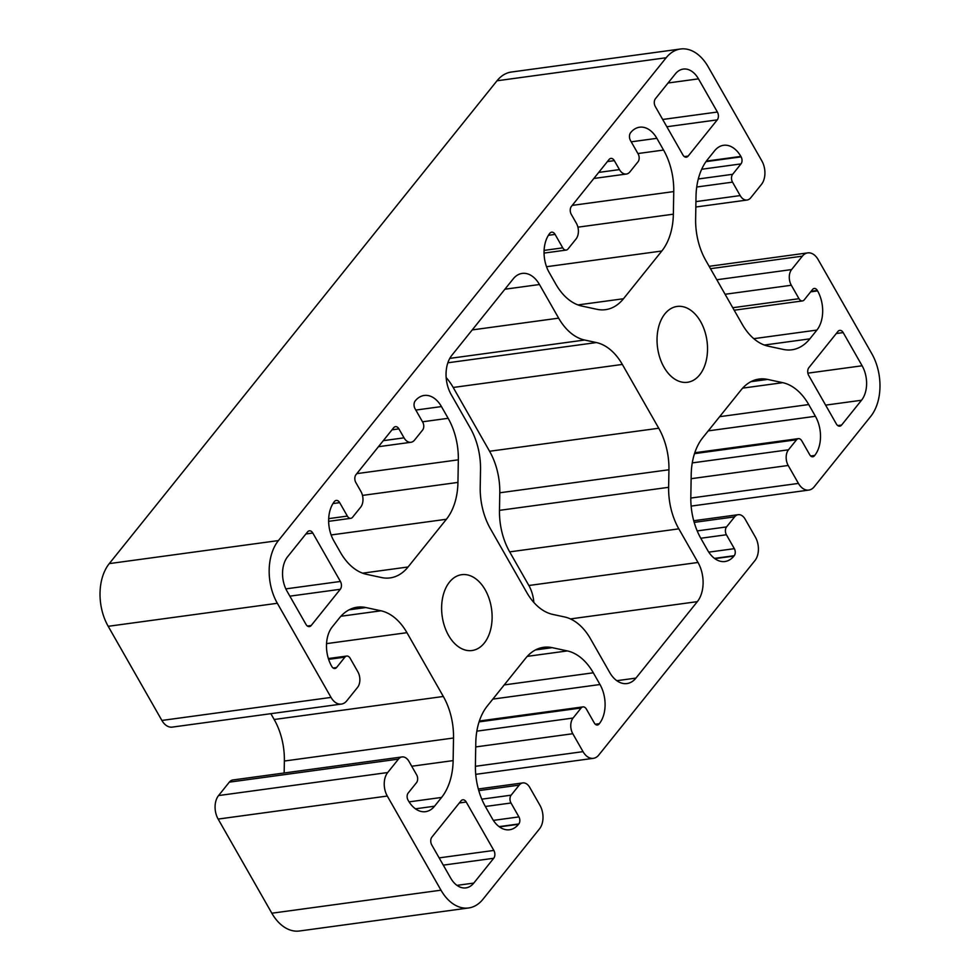 <?xml version="1.0" encoding="UTF-8"?>
<svg xmlns="http://www.w3.org/2000/svg" width="980" height="980" viewBox="0 0 980 980"><rect width="100%" height="100%" fill="white"/><g stroke="black" fill="none" stroke-linecap="round" stroke-linejoin="round"><path stroke-width="1.47" d="M700.59 321.562A38.269 24.941 -97.8 0 1 706.384 359.893A38.269 24.941 -97.8 0 1 687.446 382.286A38.269 24.941 -97.8 0 1 663.975 367.169A38.269 24.941 -97.8 0 1 658.18 328.839A38.269 24.941 -97.8 0 1 677.119 306.446A38.269 24.941 -97.8 0 1 700.59 321.562M485.186 589.801A38.269 24.941 -97.8 0 1 490.968 628.131A38.269 24.941 -97.8 0 1 472.029 650.524A38.269 24.941 -97.8 0 1 448.558 635.408A38.269 24.941 -97.8 0 1 442.764 597.077A38.269 24.941 -97.8 0 1 461.702 574.684A38.269 24.941 -97.8 0 1 485.186 589.801M841.6 425.063A5.623 3.663 -97.8 0 1 839.799 426.153A5.623 3.663 -97.8 0 1 836.344 423.936L808.733 375.512A5.623 3.663 -97.8 0 1 808.867 367.672L837.949 331.461A5.623 3.663 -97.8 0 1 839.75 330.37A5.623 3.663 -97.8 0 1 843.192 332.6L862.118 365.773A24.757 16.146 -97.8 0 1 861.518 400.244L841.6 425.063L837.778 425.577M307.549 531.907A5.623 3.663 -97.8 0 1 309.349 530.817A5.623 3.663 -97.8 0 1 312.804 533.034L340.415 581.459A5.623 3.663 -97.8 0 1 340.281 589.286L311.199 625.51A5.623 3.663 -97.8 0 1 309.411 626.6A5.623 3.663 -97.8 0 1 305.956 624.37L287.03 591.197A24.757 16.146 -97.8 0 1 287.63 556.726L307.549 531.907M431.764 844.944A5.623 3.663 -97.8 0 1 431.898 837.104L460.98 800.893A5.623 3.663 -97.8 0 1 462.781 799.803A5.623 3.663 -97.8 0 1 466.223 802.02L493.846 850.432A5.623 3.663 -97.8 0 1 493.712 858.272L473.781 883.09A24.757 16.146 -97.8 0 1 465.868 887.892A24.757 16.146 -97.8 0 1 450.69 878.117L431.764 844.944M717.385 112.026A5.623 3.663 -97.8 0 1 717.25 119.866L688.168 156.077A5.623 3.663 -97.8 0 1 686.38 157.168A5.623 3.663 -97.8 0 1 682.925 154.95L655.314 106.538A5.623 3.663 -97.8 0 1 655.448 98.698L675.367 73.88A24.757 16.146 -97.8 0 1 683.28 69.078A24.757 16.146 -97.8 0 1 698.471 78.853L717.385 112.026L662.688 119.474M622.349 364.438L658.744 428.236A56.276 36.689 -97.8 0 1 668.936 469.751L668.63 487.317A56.276 36.689 82.2 0 0 678.822 528.845L698.005 562.471A28.138 18.338 -97.8 0 1 697.331 601.647L635.934 678.099A28.138 18.338 -97.8 0 1 626.943 683.562A28.138 18.338 -97.8 0 1 609.683 672.452L590.511 638.825A56.276 36.689 82.2 0 0 564.541 616.947L552.769 614.411A56.276 36.689 -97.8 0 1 526.799 592.533L490.416 528.735A56.276 36.689 -97.8 0 1 480.212 487.219L480.519 469.653A56.276 36.689 82.2 0 0 470.327 428.125L451.143 394.499A28.138 18.338 -97.8 0 1 451.829 355.324L513.214 278.871A28.138 18.338 -97.8 0 1 522.205 273.408A28.138 18.338 -97.8 0 1 539.466 284.519L558.649 318.145A56.276 36.689 82.2 0 0 584.619 340.023L596.379 342.559A56.276 36.689 -97.8 0 1 622.349 364.438L453.201 387.468A56.276 36.689 82.2 0 0 446.157 377.557M533.843 602.443A28.138 18.338 82.2 0 0 528.857 585.501L509.674 551.875A56.276 36.689 -97.8 0 1 499.482 510.347L499.788 492.781A56.276 36.689 82.2 0 0 489.584 451.266L453.201 387.468M393.666 427.746A5.623 3.663 -97.8 0 1 395.467 426.655A5.623 3.663 -97.8 0 1 398.909 428.873L404.03 437.84A11.258 7.338 82.2 0 0 410.926 442.286A11.258 7.338 82.2 0 0 414.528 440.106L422.601 430.049A5.623 3.663 82.2 0 0 422.748 422.209L415.067 408.758A5.623 3.663 -97.8 0 1 415.202 400.918A28.138 18.338 -97.8 0 1 424.193 395.454A28.138 18.338 -97.8 0 1 441.453 406.577L448.142 418.301A56.276 36.689 -97.8 0 1 458.334 459.816L457.942 482.417A56.276 36.689 -97.8 0 1 446.39 519.265L408.072 566.979A56.276 36.689 -97.8 0 1 390.101 577.906A56.276 36.689 -97.8 0 1 381.551 577.551L366.41 574.292A56.276 36.689 -97.8 0 1 340.44 552.414L333.751 540.691A28.138 18.338 -97.8 0 1 334.425 501.515A5.623 3.663 -97.8 0 1 336.226 500.425A5.623 3.663 -97.8 0 1 339.68 502.642L347.349 516.093A5.623 3.663 82.2 0 0 350.803 518.322A5.623 3.663 82.2 0 0 352.592 517.22L360.677 507.162A11.258 7.338 82.2 0 0 360.946 491.495L355.838 482.528A5.623 3.663 -97.8 0 1 355.973 474.688L393.666 427.746M609.07 159.507A5.623 3.663 -97.8 0 1 610.871 158.417A5.623 3.663 -97.8 0 1 614.325 160.634L619.446 169.601A11.258 7.338 82.2 0 0 626.343 174.048A11.258 7.338 82.2 0 0 629.944 171.855L638.017 161.798A5.623 3.663 82.2 0 0 638.152 153.97L630.483 140.52A5.623 3.663 -97.8 0 1 630.618 132.68A28.138 18.338 -97.8 0 1 639.609 127.216A28.138 18.338 -97.8 0 1 656.87 138.327L663.558 150.05A56.276 36.689 -97.8 0 1 673.75 191.578L673.358 214.179A56.276 36.689 -97.8 0 1 661.806 251.015L623.488 298.741A56.276 36.689 -97.8 0 1 605.505 309.668A56.276 36.689 -97.8 0 1 596.955 309.312L581.814 306.054A56.276 36.689 -97.8 0 1 555.844 284.175L549.155 272.452A28.138 18.338 -97.8 0 1 549.841 233.277A5.623 3.663 -97.8 0 1 551.63 232.174A5.623 3.663 -97.8 0 1 555.084 234.404L562.753 247.854A5.623 3.663 82.2 0 0 566.207 250.072A5.623 3.663 82.2 0 0 568.008 248.981L576.081 238.924A11.258 7.338 82.2 0 0 576.363 223.244L571.242 214.277A5.623 3.663 -97.8 0 1 571.377 206.449L609.07 159.507M468.612 907.97A45.019 29.351 -97.8 0 0 482.993 899.223L539.539 828.811A16.881 11.001 82.2 0 0 539.943 805.303L529.715 787.369A11.258 7.338 82.2 0 0 522.806 782.922A11.258 7.338 82.2 0 0 519.216 785.115L511.131 795.172A5.623 3.663 82.2 0 0 510.997 803L518.922 816.904A5.059 3.308 -97.8 0 1 518.8 823.96L518.53 824.29A28.138 18.338 -97.8 0 1 509.551 829.754A28.138 18.338 -97.8 0 1 492.291 818.643L485.602 806.92A56.276 36.689 -97.8 0 1 475.41 765.392L475.79 742.791A56.276 36.689 -97.8 0 1 487.342 705.955L525.66 658.229A56.276 36.689 -97.8 0 1 543.643 647.302A56.276 36.689 -97.8 0 1 552.193 647.658L567.334 650.916A56.276 36.689 -97.8 0 1 593.304 672.795L599.993 684.518A28.138 18.338 -97.8 0 1 599.319 723.693L599.049 724.036A5.059 3.308 -97.8 0 1 597.433 725.016A5.059 3.308 -97.8 0 1 594.321 723.02L586.395 709.116A5.623 3.663 82.2 0 0 582.941 706.899A5.623 3.663 82.2 0 0 581.14 707.989L573.067 718.046A11.258 7.338 82.2 0 0 572.798 733.726L583.027 751.648A16.881 11.001 82.2 0 0 593.378 758.324A16.881 11.001 82.2 0 0 598.768 755.041L754.943 560.572A16.881 11.001 82.2 0 0 755.347 537.065L745.119 519.13A11.258 7.338 82.2 0 0 738.222 514.684A11.258 7.338 82.2 0 0 734.62 516.864L726.548 526.922A5.623 3.663 82.2 0 0 726.413 534.762L734.339 548.665A5.059 3.308 -97.8 0 1 734.216 555.709L733.947 556.052A28.138 18.338 -97.8 0 1 724.955 561.516A28.138 18.338 -97.8 0 1 707.695 550.393L701.006 538.669A56.276 36.689 -97.8 0 1 690.814 497.154L691.206 474.553A56.276 36.689 -97.8 0 1 702.758 437.705L741.076 389.991A56.276 36.689 -97.8 0 1 759.059 379.064A56.276 36.689 -97.8 0 1 767.61 379.419L782.751 382.678A56.276 36.689 -97.8 0 1 808.721 404.556L815.409 416.28A28.138 18.338 -97.8 0 1 814.723 455.455L814.454 455.786A5.059 3.308 -97.8 0 1 812.837 456.778A5.059 3.308 -97.8 0 1 809.737 454.769L801.799 440.877A5.623 3.663 82.2 0 0 798.357 438.648A5.623 3.663 82.2 0 0 796.556 439.751L788.471 449.808A11.258 7.338 82.2 0 0 788.202 465.476L798.431 483.41A16.881 11.001 82.2 0 0 808.794 490.086A16.881 11.001 82.2 0 0 814.184 486.803L870.73 416.39A45.019 29.351 -97.8 0 0 871.808 353.694L818.116 259.553A16.881 11.001 82.2 0 0 807.765 252.889A16.881 11.001 82.2 0 0 802.363 256.16L791.595 269.574A11.258 7.338 82.2 0 0 791.326 285.254L798.994 298.704A5.623 3.663 82.2 0 0 802.448 300.921A5.623 3.663 82.2 0 0 804.249 299.831L812.592 289.431A5.059 3.308 -97.8 0 1 814.209 288.451A5.059 3.308 -97.8 0 1 817.32 290.447L817.577 290.901A28.138 18.338 -97.8 0 1 816.891 330.076L809.848 338.847A56.276 36.689 -97.8 0 1 791.877 349.787A56.276 36.689 -97.8 0 1 783.326 349.431L768.185 346.173A56.276 36.689 -97.8 0 1 742.215 324.294L705.821 260.496A56.276 36.689 -97.8 0 1 695.629 218.969L696.02 196.368A56.276 36.689 -97.8 0 1 707.572 159.532L714.616 150.761A28.138 18.338 -97.8 0 1 723.608 145.297A28.138 18.338 -97.8 0 1 740.856 156.408L741.113 156.861A5.059 3.308 -97.8 0 1 740.99 163.905L732.648 174.305A5.623 3.663 82.2 0 0 732.513 182.145L740.182 195.584A11.258 7.338 82.2 0 0 747.091 200.03A11.258 7.338 82.2 0 0 750.68 197.85L761.448 184.436A16.881 11.001 82.2 0 0 761.864 160.928L708.16 66.787A45.019 29.351 -97.8 0 0 680.549 49A45.019 29.351 -97.8 0 0 666.167 57.747L278.418 540.58A45.019 29.351 -97.8 0 0 277.34 603.276L331.032 697.417A16.881 11.001 82.2 0 0 341.395 704.081A16.881 11.001 82.2 0 0 346.785 700.81L357.553 687.397A11.258 7.338 82.2 0 0 357.823 671.717L350.154 658.266A5.623 3.663 82.2 0 0 346.7 656.049A5.623 3.663 82.2 0 0 344.911 657.139L336.557 667.539A5.059 3.308 -97.8 0 1 334.94 668.519A5.059 3.308 -97.8 0 1 331.84 666.523L331.583 666.069A28.138 18.338 -97.8 0 1 332.257 626.894L339.301 618.123A56.276 36.689 -97.8 0 1 357.284 607.184A56.276 36.689 -97.8 0 1 365.834 607.539L380.975 610.797A56.276 36.689 -97.8 0 1 406.945 632.676L443.327 696.474A56.276 36.689 -97.8 0 1 453.52 738.001L453.127 760.603A56.276 36.689 -97.8 0 1 441.576 797.438L434.544 806.209A28.138 18.338 -97.8 0 1 425.553 811.673A28.138 18.338 -97.8 0 1 408.293 800.562L408.035 800.109A5.059 3.308 -97.8 0 1 408.158 793.065L416.5 782.665A5.623 3.663 82.2 0 0 416.635 774.825L408.966 761.386A11.258 7.338 82.2 0 0 402.07 756.94A11.258 7.338 82.2 0 0 398.468 759.12L387.7 772.534A16.881 11.001 82.2 0 0 387.296 796.042L218.136 819.072L271.84 913.213A45.019 29.351 82.2 0 0 299.451 931L468.612 907.97A45.019 29.351 -97.8 0 1 440.988 890.183L387.296 796.042M218.136 819.072A16.881 11.001 -97.8 0 1 218.552 795.564L229.32 782.15A11.258 7.338 -97.8 0 1 232.909 779.97L402.07 756.94M284.163 772.987L284.372 761.031A56.276 36.689 82.2 0 0 274.18 719.504L270.86 713.685M341.395 704.081L172.235 727.111A16.881 11.001 -97.8 0 1 161.884 720.447L331.032 697.417M680.549 49L511.389 72.03A45.019 29.351 82.2 0 0 497.007 80.776L109.27 563.61A45.019 29.351 82.2 0 0 108.192 626.306L161.884 720.447M836.283 333.531L843.192 332.6M807.875 373.16L862.118 365.773M825.626 405.132L861.518 400.244M305.895 533.977L312.804 533.034M285.842 588.882L340.415 581.459M289.86 596.159L340.281 589.286M307.377 626.024L311.199 625.51M459.314 802.963L466.223 802.02M439.15 857.88L493.846 850.432M443.279 865.132L493.712 858.272M456.962 885.369L473.781 883.09M666.829 126.739L717.25 119.866M684.346 156.604L688.168 156.077M668.054 82.994L698.471 78.853M489.584 451.266L658.744 428.236M499.788 492.781L668.936 469.751M499.482 510.347L668.63 487.317M509.674 551.875L678.822 528.845M528.857 585.501L698.005 562.471M570.434 618.919L697.331 601.647M616.824 680.696L635.934 678.099M504.896 289.223L539.466 284.519M472.225 329.917L558.649 318.145M449.783 358.386L584.619 340.023M447.86 362.784L596.379 342.559M392 429.816L398.909 428.873M383.29 440.669L404.03 437.84M415.814 410.069L441.453 406.577M422.502 421.792L448.142 418.301M356.806 473.634L458.334 459.816M362.49 495.415L457.942 482.417M331.118 534.957L446.39 519.265M362.576 573.178L408.072 566.979M332.98 503.561L339.68 502.642M328.692 518.628L347.349 516.093M607.416 161.578L614.325 160.634M598.707 172.419L619.446 169.601M631.23 141.818L656.87 138.327M637.919 153.542L663.558 150.05M572.222 205.396L673.75 191.578M577.906 227.176L673.358 214.179M546.534 266.719L661.806 251.015M577.98 304.927L623.488 298.741M548.396 235.31L555.084 234.404M544.108 250.39L562.753 247.854M475.398 766.311L583.027 751.648M478.779 790.615L519.216 785.115M481.793 799.166L511.131 795.172M485.357 806.491L510.997 803M493.357 820.383L518.922 816.904M499.077 826.642L518.8 823.96M499.42 826.887L518.53 824.29M535.496 649.924L552.193 647.658M527.265 656.367L567.334 650.916M504.235 684.922L593.304 672.795M492.842 699.108L599.993 684.518M595.289 724.245L599.319 723.693M595.607 724.502L599.049 724.036M479.085 721.88L581.14 707.989M476.856 731.154L573.067 718.046M475.729 746.932L572.798 733.726M690.802 498.06L798.431 483.41M694.183 522.377L734.62 516.864M697.209 530.915L726.548 526.922M700.774 538.253L726.413 534.762M708.761 552.144L734.339 548.665M714.494 558.392L734.216 555.709M714.837 558.649L733.947 556.052M750.913 381.685L767.61 379.419M742.668 388.129L782.751 382.678M719.639 416.684L808.721 404.556M708.258 430.869L815.409 416.28M810.705 456.006L814.723 455.455M811.011 456.264L814.454 455.786M694.502 453.642L796.556 439.751M692.272 462.903L788.471 449.808M691.133 478.693L788.202 465.476M710.488 268.679L802.363 256.16M716.809 279.753L791.595 269.574M725.09 294.269L791.326 285.254M732.758 307.72L798.994 298.704M811.097 291.293L817.32 290.447M810.656 291.844L817.577 290.901M753.792 338.676L816.891 330.076M764.351 345.046L809.848 338.847M706.372 161.1L740.856 156.408M705.992 161.639L741.113 156.861M701.68 169.258L740.99 163.905M698.299 178.985L732.648 174.305M696.731 187.008L732.513 182.145M695.935 201.611L740.182 195.584M218.552 795.564L387.7 772.534M328.619 659.356L344.911 657.139M333.114 668.005L336.557 667.539M349.137 609.817L365.834 607.539M340.893 616.261L380.975 610.797M326.548 643.627L406.945 632.676M274.18 719.504L443.327 696.474M284.372 761.031L453.52 738.001M411.735 766.238L453.127 760.603M409.077 801.873L441.576 797.438M415.422 808.819L434.544 806.209M229.32 782.15L398.468 759.12M108.192 626.306L277.34 603.276M271.84 913.213L440.988 890.183M109.27 563.61L278.418 540.58M497.007 80.776L666.167 57.747M378.439 446.709L410.926 442.286M328.655 521.336L350.803 518.322M593.843 178.47L626.343 174.048M544.059 253.085L566.207 250.072M475.729 774.347L593.378 758.324M478.314 788.986L522.806 782.922M479.379 720.998L582.941 706.899M691.133 506.096L808.794 490.086M693.73 520.735L738.222 514.684M694.783 452.76L798.357 438.648M709.14 266.315L807.765 252.889M734.179 310.219L802.448 300.921M695.837 207.013L747.091 200.03M328.361 658.548L346.7 656.049"/></g></svg>
